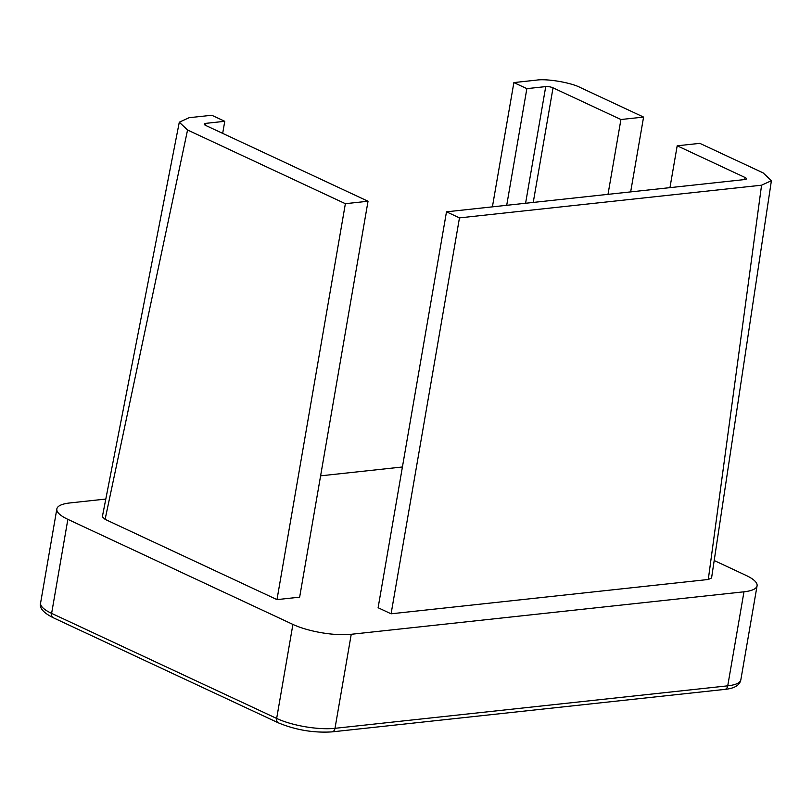 <?xml version="1.0" encoding="UTF-8"?>
<svg xmlns="http://www.w3.org/2000/svg" width="812" height="812" viewBox="0 0 812 812"><rect width="100%" height="100%" fill="white"/><g stroke="black" fill="none" stroke-linecap="round" stroke-linejoin="round"><path stroke-width="1.22" d="M187.562 130.001L345.374 203.69L368.029 201.244L205.619 125.403A5.227 1.462 -170.2 0 1 204.238 124.104A5.227 1.462 -170.2 0 1 205.872 123.353L224.762 121.313L211.78 115.253L189.115 117.699L179.29 122.216L187.562 130.001L105.103 519.355L102.353 516.757L179.29 122.216M446.488 211.82L459.47 217.88L761.575 185.197L771.4 180.69L763.138 172.895L699.842 143.348L677.188 145.795L745.071 177.493A5.227 1.462 -170.2 0 1 746.451 178.792A5.227 1.462 -170.2 0 1 744.817 179.543L446.488 211.82L378.108 607.731L391.09 613.801L459.47 217.88M620.926 119.526L643.581 117.08L580.286 87.523C570.866 82.54 546.801 78.47 536.529 80.124L513.874 82.58L526.856 88.64L545.735 86.6A5.227 1.462 -170.2 0 1 553.033 87.828L620.926 119.526L608.005 194.342M630.66 191.896L643.581 117.08M771.4 180.69L711.566 577.982L708.287 579.484L391.09 613.801M708.287 579.484L761.575 185.197M345.374 203.69L276.983 599.611L105.103 519.355M513.874 82.58L492.407 206.847M677.188 145.795L669.951 187.643M368.029 201.244L299.648 597.165L276.983 599.611M526.856 88.64L506.708 205.304M222.681 133.371L224.762 121.313M292.909 624.418L67.863 519.345L51.623 613.375L276.659 718.447L292.909 624.418A41.838 11.683 9.8 0 0 351.241 634.284L335.001 728.313L727.735 685.836L743.975 591.806L351.241 634.284M743.975 591.806A41.838 11.683 9.8 0 0 757.078 585.797A41.838 11.683 9.8 0 0 746.055 575.403L714.509 560.676M40.6 602.981A41.838 11.683 9.8 0 0 51.623 613.375A5.227 3.502 115 0 0 53.186 617.709C43.3 612.755 39.098 607.853 40.6 602.981L56.84 508.951A41.838 11.683 9.8 0 1 69.944 502.943L105.448 499.096M320.598 475.832L402.417 466.981M56.84 508.951A41.838 11.683 9.8 0 0 67.863 519.345M553.033 87.828L533.24 202.432M744.716 179.553L745.071 177.493M525.587 203.264L545.735 86.6M205.872 123.353L205.527 125.363M53.186 617.709L278.222 722.781A5.227 3.502 115 0 1 276.659 718.447A41.838 11.683 9.8 0 0 335.001 728.313A5.227 3.593 83.8 0 1 332.047 731.876L724.781 689.398A5.227 3.593 83.8 0 0 727.735 685.836A41.838 11.683 9.8 0 0 740.838 679.827L757.078 585.797M278.222 722.781C295.619 729.998 313.564 733.033 332.047 731.876M740.838 679.827C739.762 685.277 734.413 688.464 724.781 689.398"/></g></svg>
